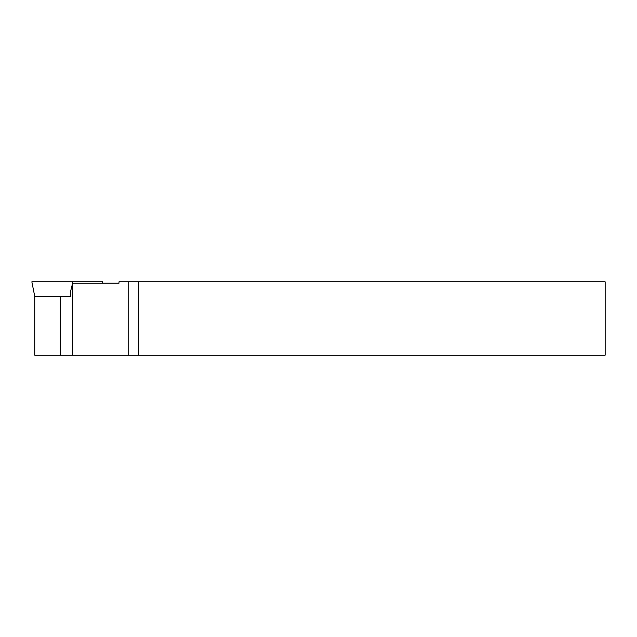 <?xml version="1.0" encoding="UTF-8"?>
<svg xmlns="http://www.w3.org/2000/svg" width="637" height="637" viewBox="0 0 637 637"><rect width="100%" height="100%" fill="white"/><g stroke="black" fill="none" stroke-linecap="round" stroke-linejoin="round"><path stroke-width="0.96" d="M72.522 283.186L72.618 281.809L31.85 281.809L34.74 296.396L70.572 296.396L70.572 291.435L72.618 283.186L72.618 355.191L605.15 355.191L605.15 281.809L138.794 281.809L138.794 355.191M34.74 296.396L34.74 355.191L72.618 355.191M102.302 283.186L102.565 281.809L102.422 283.186M72.618 281.809L102.565 281.809M72.618 283.186L118.992 283.186L118.992 281.809L138.794 281.809M60.212 296.396L60.212 355.191M128.164 281.809L128.164 355.191"/></g></svg>
